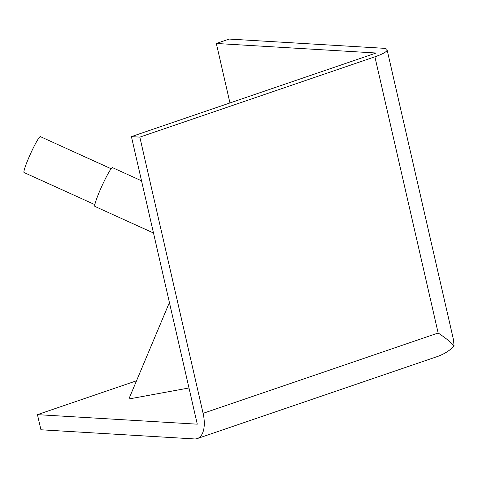 <?xml version="1.0" encoding="UTF-8"?>
<svg xmlns="http://www.w3.org/2000/svg" width="478" height="478" viewBox="0 0 478 478"><rect width="100%" height="100%" fill="white"/><g stroke="black" fill="none" stroke-linecap="round" stroke-linejoin="round"><path stroke-width="0.72" d="M139.827 137.12L374.901 56.804A27.599 4.828 -12.9 0 0 387.078 49.766A27.599 4.828 -12.9 0 0 382.717 48.224L229.207 39.065L216.331 43.468L376.15 53.004L131.414 136.618L139.827 137.12L203.09 413.327L438.159 333.017C445.938 338.161 451.244 342.505 454.076 346.036L453.449 339.559L387.078 49.766M136.523 380.793L37.457 414.641L40.923 429.776L194.432 438.935A27.599 13.934 -108.9 0 0 197.289 438.565A27.599 13.934 -108.9 0 0 203.09 413.327M153.492 233.001L94.895 206.406A21.289 2.031 -65.6 0 1 94.704 205.665A21.289 2.031 -65.6 0 1 102.895 183.899A21.289 2.031 -65.6 0 1 112.491 167.635L141.542 180.815M94.847 204.65L24.073 172.534A19.712 1.882 -65.6 0 1 23.9 171.847A19.712 1.882 -65.6 0 1 31.482 151.693A19.712 1.882 -65.6 0 1 40.367 136.63L111.141 168.752M169.415 302.514L128.881 398.981L188.983 387.975M131.414 136.618L197.277 424.177L37.457 414.641M216.331 43.468L229.954 102.949M197.289 438.565L436.928 356.69C443.925 354.258 449.643 350.709 454.076 346.036M374.901 56.804L438.159 333.017"/></g></svg>
